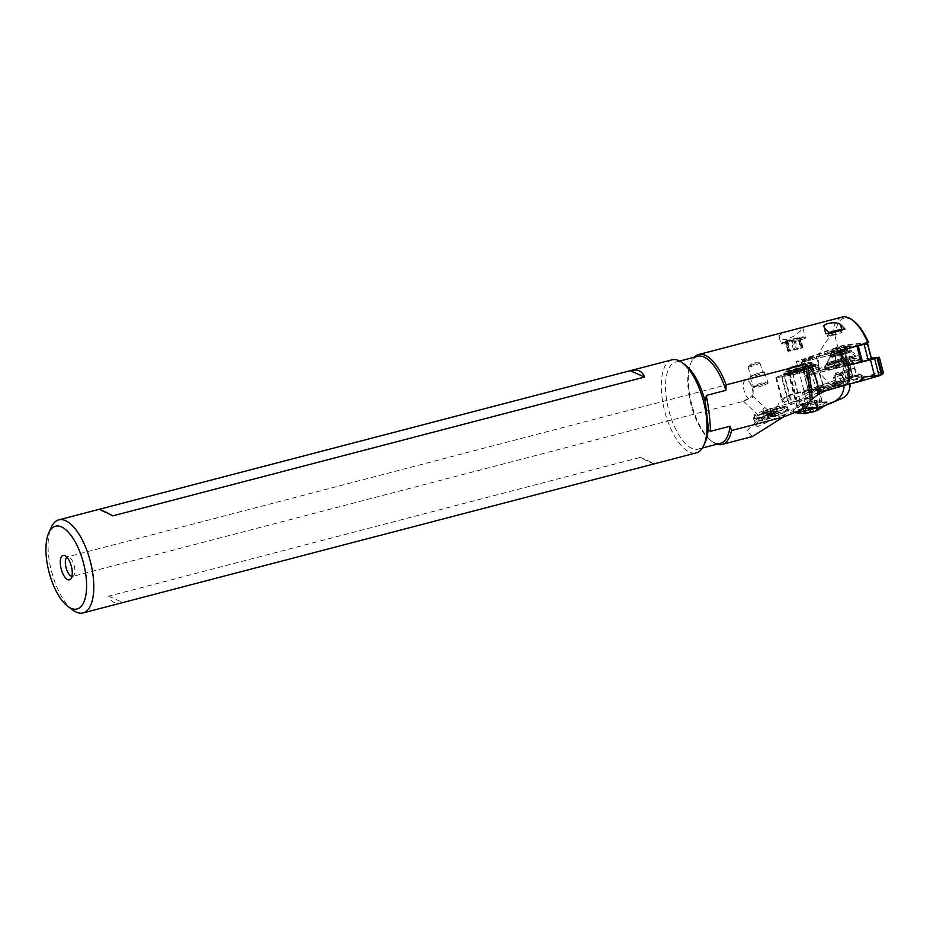 <?xml version="1.0" encoding="UTF-8"?>
<svg xmlns="http://www.w3.org/2000/svg" width="930" height="930" viewBox="0 0 930 930"><rect width="100%" height="100%" fill="white"/><g stroke="black" fill="none" stroke-linecap="round" stroke-linejoin="round"><path stroke-width="0.7" stroke-dasharray="4.65 3.49" d="M863.877 377.185L880.466 375.406L863.877 377.185L860.424 374.348L863.877 377.185L844.149 381.288L821.841 389.286L819.818 391.495L845.463 385.043L819.818 391.495L815.901 389.159L808.926 392.89L812.006 390.891L807.868 374.837L848.323 360.724L871.352 358.085L867.748 344.286M862.575 378.533A16.461 1.093 165.5 0 1 864.075 378.591A16.461 1.093 165.5 0 1 851.88 382.858A16.461 1.093 165.5 0 1 833.71 386.915A16.461 1.093 165.5 0 1 832.199 386.834A16.461 1.093 165.5 0 1 844.673 382.521A16.461 1.093 165.5 0 1 862.575 378.533M817.47 387.45L812.006 390.891L817.47 387.45L821.841 389.286L817.47 387.45L815.901 389.159L819.818 391.495M845.568 361.526L849.718 377.58L848.381 377.847L853.066 377.382L860.424 374.348L845.126 377.534L844.149 381.288L845.126 377.534L848.381 377.847L844.242 361.805M860.424 374.348L856.449 376.173L852.298 360.119M880.989 372.14L883.5 373.267L880.989 372.14L880.571 374.755L880.989 372.14L864.121 377.045M848.683 365.281L807.17 375.592L811.181 391.786L807.031 375.743M807.17 375.592L804.59 376.115L807.473 375.255L811.623 391.309L809.042 392.844L811.32 391.646M848.52 360.91L853.066 377.382L848.741 360.642L853.066 377.382L849.718 377.58M834.687 367.49A10.102 0.663 -14.5 0 0 845.754 365.025A10.102 0.663 -14.5 0 0 853.322 362.398A10.102 0.663 -14.5 0 0 852.392 362.351A10.102 0.663 -14.5 0 0 841.325 364.816A10.102 0.663 -14.5 0 0 833.757 367.455A10.102 0.663 -14.5 0 0 834.687 367.49M833.664 383.788A15.659 1.035 -14.5 0 0 850.938 379.928A15.659 1.035 -14.5 0 0 862.54 375.871A15.659 1.035 -14.5 0 0 862.377 375.79A15.659 1.035 -14.5 0 0 861.11 375.813A15.659 1.035 -14.5 0 0 844.94 379.382A15.659 1.035 -14.5 0 0 832.327 383.555A15.659 1.035 -14.5 0 0 832.222 383.695A15.659 1.035 -14.5 0 0 833.664 383.788M71.924 576.426A10.102 4.208 -104.6 0 0 72.68 576.391A10.102 4.208 -104.6 0 0 73.656 575.763A10.102 4.208 -104.6 0 0 74.261 565.824A10.102 4.208 -104.6 0 0 68.994 557.012A10.102 4.208 -104.6 0 0 68.739 556.907A10.102 4.208 -104.6 0 0 67.576 556.838A10.102 4.208 -104.6 0 0 66.902 557.175M72.877 610.092A48.104 20.018 75.4 0 1 48.709 556.431A48.104 20.018 75.4 0 1 51.266 527.345M671.983 359.805A48.104 20.018 -104.6 0 0 661.904 396.366A48.104 20.018 -104.6 0 0 696.279 452.875M122.818 602.57C115.553 604.361 110.844 602.221 108.682 596.177L640.456 457.362C648.454 461.861 653.174 464 654.639 463.745L640.456 457.362M705.277 442.122A44.942 18.705 75.4 0 1 698.256 449.109A44.942 18.705 75.4 0 1 666.136 396.296A44.942 18.705 75.4 0 1 675.552 362.13A44.942 18.705 75.4 0 1 685.096 364.793M697.767 356.329A44.942 18.705 -104.6 0 0 690.734 363.316A44.942 18.705 -104.6 0 0 688.34 390.495A44.942 18.705 -104.6 0 0 710.915 440.646A44.942 18.705 -104.6 0 0 720.471 443.308M842.208 317.06A46.465 19.344 -104.6 0 0 832.28 334.707L834.989 335.939L846.137 379.08L851.357 378.522L851.706 376.987L846.556 358.841L810.46 371.768L812.064 371.256L808.984 359.352L840.034 348.227L846.788 346.53L867.609 344.298M752.417 436.507L746.79 430.857L760.043 418.221L777.038 411.2C776.957 403.515 781.119 398.087 789.547 394.925L829.502 383.265C820.109 375.662 816.633 366.536 819.051 355.888C820.83 348.75 825.247 341.682 832.28 334.707M717.053 444.203A46.465 19.344 75.4 0 1 712.31 441.669A46.465 19.344 75.4 0 1 688.979 389.844A46.465 19.344 75.4 0 1 691.443 361.735A46.465 19.344 75.4 0 1 694.35 357.225M798.3 328.523L802.881 327.895L799.928 331.429L793.848 336.183L787.35 339.218L784.234 339.648L779.933 338.322L779.142 336.73L780.038 334.881L785.838 331.929L792.511 330.034M868.585 342.438L843.475 345.123L802.067 359.526A10.102 0.663 -14.5 0 0 796.44 361.607A10.102 0.663 -14.5 0 0 797.37 361.642A10.102 0.663 -14.5 0 0 810.379 358.631L839.069 351.191M844.347 349.657L803.229 359.898L841.801 346.053L866.969 343.054M867.795 344.437L845.905 346.785L840.836 348.053L801.962 362.037L840.569 352.54M840.615 352.598L801.358 362.328L808.984 359.352L808.554 357.643M843.475 345.123L846.986 358.736L812.064 371.256M840.034 348.227L843.603 362.026L804.555 376.115L848.637 365.13M871.178 358.097L850.357 360.329L843.603 362.026M834.989 335.939C836.849 319.385 842.964 314.317 853.333 320.734M797.801 393.274L792.5 372.791L789.721 373.418A10.102 0.663 -14.5 0 0 775.829 377.627A10.102 0.663 -14.5 0 0 776.759 377.661A10.102 0.663 -14.5 0 0 781.502 376.778L784.281 376.15L790.198 399.028L783.327 403.085L782.409 402.783L782.781 400.202L784.502 398.168L791.744 394.68A10.102 0.663 165.5 0 1 795.011 393.901L797.801 393.274A17.67 1.163 165.5 0 1 819.749 387.915L821.12 387.636A18.182 1.197 165.5 0 1 823.945 387.461A18.182 1.197 165.5 0 1 822.294 388.554A18.182 1.197 165.5 0 1 808.53 392.786L806.856 393.216L802.369 392.204L806.229 407.142M846.137 379.08L829.502 383.265M802.067 359.526L810.693 392.89L851.357 378.522M844.022 385.555L843.475 381.614L849.427 379.173L847.474 371.616L842.452 375.081L843.963 380.928L841.941 383.916A12.625 0.837 -14.5 0 0 834.082 387.124L812.134 392.437A19.693 1.302 -14.5 0 0 823.736 388.752A19.693 1.302 -14.5 0 0 824.073 387.554L842.103 383.869L833.85 386.543L834.756 383.997A10.102 0.663 -14.5 0 0 836.721 383.904L834.082 387.124M841.534 373.918L835.059 375.046L847.393 371.512L841.534 373.918L843.475 381.614M841.522 374.046L835.21 378.045L836.721 383.904M808.53 392.786L812.134 392.437M821.12 387.636L823.945 387.461M849.427 379.173L850.101 383.881M826.398 401.865A17.17 1.128 165.5 0 0 820.19 402.76L832.955 402.458L826.398 401.865A17.17 1.128 165.5 0 1 826.724 401.993A17.17 1.128 165.5 0 1 825.189 402.899A17.17 1.128 165.5 0 1 806.543 408.351M820.19 402.76L816.017 386.624L819.749 387.915M784.281 376.15A17.67 1.163 165.5 0 1 784.234 376.15A17.67 1.163 165.5 0 1 784.025 376.034A17.67 1.163 165.5 0 1 792.255 372.86A17.67 1.163 165.5 0 1 792.5 372.791M806.856 393.216L791.639 399.284L790.198 399.028M816.121 365.165A17.67 1.163 -14.5 0 0 797.731 369.222A17.67 1.163 -14.5 0 0 783.606 373.918A17.67 1.163 -14.5 0 0 783.525 374.081A17.67 1.163 -14.5 0 0 785.141 374.151A17.67 1.163 -14.5 0 0 804.508 369.838A17.67 1.163 -14.5 0 0 817.749 365.234A17.67 1.163 -14.5 0 0 817.598 365.13A17.67 1.163 -14.5 0 0 816.121 365.165M819.621 387.426A17.67 1.163 165.5 0 1 821.794 387.113A17.67 1.163 165.5 0 1 823.387 387.136A17.67 1.163 165.5 0 1 823.422 387.182A17.67 1.163 165.5 0 1 821.725 388.17A17.67 1.163 165.5 0 1 806.717 392.704M784.769 376.022L782.049 376.638A9.846 0.651 165.5 0 1 776.515 377.464A9.846 0.651 165.5 0 1 777.399 376.941A9.846 0.651 165.5 0 1 790.058 373.36L792.79 372.744A17.17 1.128 165.5 0 1 817.761 367.315A17.17 1.128 165.5 0 1 816.226 368.222A17.17 1.128 165.5 0 1 799.01 373.314A17.17 1.128 165.5 0 1 784.769 376.022L792.081 404.294L788.989 403.515C785.071 402.469 782.886 401.411 782.432 400.342L783.2 399.377C786.222 398.54 790.826 398.819 797.01 400.237L800.091 401.016L792.999 401.876L791.663 403.55L792.081 404.294M789.826 374.151A12.881 0.849 -14.5 0 0 788.675 374.825A12.881 0.849 -14.5 0 0 798.556 373.128A12.881 0.849 -14.5 0 0 812.448 369.071A12.881 0.849 -14.5 0 0 813.611 368.385A12.881 0.849 -14.5 0 0 803.718 370.082A12.881 0.849 -14.5 0 0 789.826 374.151M792.79 372.744L800.091 401.016M819.632 406.91A17.17 1.128 -14.5 0 0 825.689 404.852A17.17 1.128 -14.5 0 0 827.003 404.213A17.17 1.128 -14.5 0 0 827.235 403.946A17.17 1.128 -14.5 0 0 814.041 406.212A17.17 1.128 -14.5 0 0 795.522 411.63A17.17 1.128 -14.5 0 0 793.988 412.536A17.17 1.128 -14.5 0 0 794.069 412.618M835.21 378.045A10.102 0.663 165.5 0 1 833.245 378.15A10.102 0.663 165.5 0 1 833.257 378.103A10.102 0.663 165.5 0 1 833.571 377.871A10.102 0.663 165.5 0 1 834.14 377.615A10.102 0.663 165.5 0 1 842.452 375.081M804.229 368.478L804.299 369.303A16.787 1.104 165.5 0 1 785.792 373.442A16.787 1.104 165.5 0 1 784.246 373.36A16.787 1.104 165.5 0 1 784.327 373.209A16.787 1.104 165.5 0 1 785.757 372.477A16.787 1.104 165.5 0 1 800.23 368.094A16.787 1.104 165.5 0 1 815.017 364.909L815.343 366.164A16.787 1.104 -14.5 0 0 800.556 369.338A16.787 1.104 -14.5 0 0 786.071 373.721A16.787 1.104 -14.5 0 0 784.571 374.616A16.787 1.104 -14.5 0 0 804.624 370.547L804.229 368.478A15.531 1.023 165.5 0 1 786.71 372.407A15.531 1.023 165.5 0 1 785.362 372.209A15.531 1.023 165.5 0 1 797.766 368.071A15.531 1.023 165.5 0 1 813.924 364.514L809.286 365.804A10.602 0.698 -14.5 0 0 804.636 366.687L795.045 369.198A10.602 0.698 -14.5 0 0 791.012 370.547A10.602 0.698 -14.5 0 0 790.058 371.117A10.602 0.698 -14.5 0 0 790.198 371.186L796.01 370.221A10.602 0.698 -14.5 0 0 802.299 368.664L804.52 368.164M810.972 363.63A12.625 0.837 165.5 0 1 812.029 363.607A12.625 0.837 165.5 0 1 812.134 363.676A12.625 0.837 165.5 0 1 805.182 366.257A12.625 0.837 165.5 0 1 788.838 370.047A12.625 0.837 165.5 0 1 787.687 370A12.625 0.837 165.5 0 1 787.745 369.884A12.625 0.837 165.5 0 1 794.639 367.42A12.625 0.837 165.5 0 1 810.972 363.63M804.299 369.303L804.624 370.547M802.299 368.664L802.811 370.617L805.02 370.117A12.241 0.814 165.5 0 1 794.546 372.732L790.698 373.139L790.198 371.186M790.698 373.139A10.602 0.698 -14.5 0 0 796.51 372.174L794.546 372.732A12.241 0.814 165.5 0 1 791.674 373.302A12.241 0.814 165.5 0 1 788.977 373.476A12.241 0.814 165.5 0 1 790.07 372.825A12.241 0.814 165.5 0 1 800.649 369.617A12.241 0.814 165.5 0 1 804.438 368.687A12.241 0.814 165.5 0 1 812.006 367.257L811.506 365.304M796.01 370.221L796.51 372.174M802.811 370.617A10.602 0.698 -14.5 0 0 810.146 368.315A10.602 0.698 -14.5 0 0 811.1 367.757A10.602 0.698 -14.5 0 0 809.798 367.757L809.286 365.804M808.891 363.444A10.602 0.698 165.5 0 1 797.44 366.78A10.602 0.698 165.5 0 1 789.303 368.187A10.602 0.698 165.5 0 1 790.256 367.629A10.602 0.698 165.5 0 1 801.695 364.281A10.602 0.698 165.5 0 1 809.832 362.874A10.602 0.698 165.5 0 1 808.891 363.444M804.636 366.687L805.148 368.64A10.602 0.698 -14.5 0 0 795.545 371.151L805.148 368.64L804.636 366.687M795.045 369.198L795.545 371.151M822.062 401.202A12.881 0.849 165.5 0 1 822.097 401.237A12.881 0.849 165.5 0 1 820.946 401.923A12.881 0.849 165.5 0 1 820.888 401.946A12.881 0.849 165.5 0 1 806.996 406.003A12.881 0.849 165.5 0 1 797.161 407.689A12.881 0.849 165.5 0 1 797.173 407.631A12.881 0.849 165.5 0 1 798.312 407.003A12.881 0.849 165.5 0 1 798.37 406.98A12.881 0.849 165.5 0 1 811.913 403.016A12.881 0.849 165.5 0 1 822.062 401.202L821.074 399.784A12.241 0.814 -14.5 0 0 811.727 401.388A12.241 0.814 -14.5 0 0 798.498 405.248A12.241 0.814 -14.5 0 0 798.452 405.271A12.241 0.814 -14.5 0 0 797.359 405.91A12.241 0.814 -14.5 0 0 806.705 404.318A12.241 0.814 -14.5 0 0 819.923 400.458A12.241 0.814 -14.5 0 0 819.969 400.435A12.241 0.814 -14.5 0 0 821.074 399.784L812.681 367.35A12.241 0.814 165.5 0 0 812.006 367.257L809.798 367.757M812.681 367.35A12.241 0.814 165.5 0 1 811.588 367.989A12.241 0.814 165.5 0 1 805.02 370.117M812.006 367.257L815.343 366.164M791.163 371.349L791.663 373.302M800.649 369.617L800.195 367.652M813.924 364.514L815.017 364.909M794.301 366.106A12.625 0.837 -14.5 0 0 787.35 368.687A12.625 0.837 -14.5 0 0 804.834 364.955A12.625 0.837 -14.5 0 0 811.797 362.375A12.625 0.837 -14.5 0 0 794.301 366.106M777.038 411.2L794.708 409.258L802.52 398.772L809.705 397.982L802.323 408.421L805.822 408.038M810.693 392.89C805.81 395.436 804.485 397.064 806.694 397.738L820.446 391.53L845.254 385.194M796.44 361.607L805.659 397.261L806.694 397.738M788.838 411.223L787.222 406.538A17.926 1.825 -19.1 0 0 785.571 406.387A17.926 1.825 -19.1 0 0 766.227 411.955A17.926 1.825 -19.1 0 0 753.37 418.291L755.962 425.812L757.566 422.336L765.181 417.651A17.926 1.825 160.9 0 1 787.187 411.072A17.926 1.825 160.9 0 1 788.838 411.223L794.708 409.258M755.962 425.812L757.834 426.579L779.142 416.419L777.527 411.723L770.703 414.071A16.415 1.674 160.9 0 1 756.334 417.977A16.415 1.674 160.9 0 1 754.8 417.803A16.415 1.674 160.9 0 1 754.811 417.617A11.358 1.163 160.9 0 1 766.204 412.583L770.97 410.99A11.358 1.163 160.9 0 1 779.979 408.607A11.358 1.163 160.9 0 1 780.607 408.572L786.989 406.619A17.67 1.802 160.9 0 1 787.013 406.666A17.67 1.802 160.9 0 1 777.689 411.63A17.67 1.802 160.9 0 1 776.91 411.932A17.67 1.802 160.9 0 1 753.602 418.209A17.67 1.802 160.9 0 1 762.926 413.246A17.67 1.802 160.9 0 1 786.989 406.619L787.222 406.538M753.37 418.291A17.926 1.825 -19.1 0 0 755.044 418.488A17.926 1.825 -19.1 0 0 777.527 411.723M802.323 408.421L779.142 416.419M802.52 398.772L779.782 406.201A11.358 1.163 -19.1 0 0 779.166 406.224A11.358 1.163 -19.1 0 0 770.156 408.619L765.39 410.211A11.358 1.163 -19.1 0 0 753.998 415.245A16.415 1.674 -19.1 0 0 753.974 415.431A16.415 1.674 -19.1 0 0 755.509 415.605A16.415 1.674 -19.1 0 0 758.462 415.071L762.019 414.164A16.415 1.674 -19.1 0 0 769.877 411.699L809.705 397.982M773.469 412.095A7.58 0.767 -19.1 0 0 777.468 409.967A7.58 0.767 -19.1 0 0 767.145 412.792A7.58 0.767 -19.1 0 0 763.146 414.92A7.58 0.767 -19.1 0 0 773.469 412.095M758.462 415.071L763.588 412.548A7.58 0.767 160.9 0 1 762.333 412.536A7.58 0.767 160.9 0 1 766.32 410.409A7.58 0.767 160.9 0 1 776.643 407.596A7.58 0.767 160.9 0 1 772.644 409.723A7.58 0.767 160.9 0 1 768.54 411.2L762.019 414.164M763.588 412.548C762.275 407.503 763.914 407.049 768.54 411.2M743.593 401.237L748.859 398.958L752.126 395.564L752.428 397.598C748.406 398.551 745.453 399.761 743.593 401.237L72.68 576.391M748.859 398.958A10.102 4.208 75.4 0 1 743.698 388.601A10.102 4.208 75.4 0 1 745.662 379.847A10.102 4.208 75.4 0 1 747.081 380.01A10.102 4.208 75.4 0 1 749.882 382.823A10.102 4.208 75.4 0 1 752.986 394.727A10.102 4.208 75.4 0 1 752.428 397.598M778.666 414.478A17.67 1.802 -19.1 0 0 786.954 410.607A17.67 1.802 -19.1 0 0 788.001 409.514A17.67 1.802 -19.1 0 0 763.914 416.105A17.67 1.802 -19.1 0 0 754.59 421.058A17.67 1.802 -19.1 0 0 756.078 421.278A17.67 1.802 -19.1 0 0 778.666 414.478M765.82 416.873A13.904 1.418 -19.1 0 0 759.659 420.941A13.904 1.418 -19.1 0 0 777.422 415.605A13.904 1.418 -19.1 0 0 783.944 412.56A13.904 1.418 -19.1 0 0 780.444 412.118A13.904 1.418 -19.1 0 0 765.82 416.873M771.714 416.675L767.738 417.744L768.389 417.047L775.504 414.734L771.714 416.675M767.401 413.955L774.272 411.176L766.739 413.711L768.633 417.524M847.66 383.474L824.619 388.74L822.26 391.007M847.904 363.549L818.237 371.035L823.98 386.31L839.081 382.497L839.709 384.939M839.081 382.497L848.579 364.955M848.067 363.491L818.237 371.035M831.478 353.075L834.989 366.687M816.377 356.888L819.9 370.5M823.98 386.31L824.619 388.74M814.506 391.728L816.784 389.496L851.706 376.987M810.46 371.768L816.784 389.496M816.156 387.054L851.078 374.546M818.109 410.258L817.517 410.339M818.54 409.956L816.075 400.423L814.889 400.563L815.657 400.202L817.761 410.118M814.064 400.458L816.517 409.979L818.121 409.735L815.994 400.051L801.451 403.864L804.427 413.339L812.634 411.13M816.517 409.979L815.831 410.421M809.298 412.013L806.426 412.897M805.682 413.443L803.962 412.978M801.974 403.806L816.075 400.423M810.46 412.618L807.263 413.339M816.668 410.851L813.785 411.734M826.944 369.745A18.937 1.256 165.5 0 1 825.212 369.663A18.937 1.256 165.5 0 1 839.395 364.734A18.937 1.256 165.5 0 1 860.134 360.108A18.937 1.256 165.5 0 1 861.878 360.189A18.937 1.256 165.5 0 1 847.683 365.118A18.937 1.256 165.5 0 1 826.944 369.745M826.328 367.362A18.937 1.256 -14.5 0 0 847.067 362.735A18.937 1.256 -14.5 0 0 861.261 357.806A18.937 1.256 -14.5 0 0 861.203 357.736A18.937 1.256 -14.5 0 0 859.518 357.725A18.937 1.256 -14.5 0 0 839.325 362.2A18.937 1.256 -14.5 0 0 824.608 367.199A18.937 1.256 -14.5 0 0 824.596 367.28A18.937 1.256 -14.5 0 0 826.328 367.362M828.014 363.711L826.758 363.607L828.386 362.909L830.618 363.188L826.665 363.444A15.078 1 -14.5 0 0 826.758 363.595M831.06 357.108A11.114 0.732 165.5 0 1 830.037 357.062A11.114 0.732 165.5 0 1 830.048 357.015A11.114 0.732 165.5 0 1 838.674 354.086A11.114 0.732 165.5 0 1 850.532 351.459A11.114 0.732 165.5 0 1 851.52 351.47A11.114 0.732 165.5 0 1 851.543 351.505A11.114 0.732 165.5 0 1 843.219 354.4A11.114 0.732 165.5 0 1 831.06 357.108M836.256 352.83L832.048 354.388L846.707 350.598L836.256 352.83M828.014 363.735C824.445 364.188 826.793 363.142 835.059 360.584A15.147 1 165.5 0 1 855.96 356.12A15.147 1 165.5 0 1 847.532 359.247A15.147 1 165.5 0 1 829.467 363.572M835.291 361.456A15.147 1 -14.5 0 0 826.851 364.583A15.147 1 -14.5 0 0 847.753 360.119A15.147 1 -14.5 0 0 856.193 356.992A15.147 1 -14.5 0 0 835.291 361.456M835.128 348.541L845.603 346.309L841.406 347.867L830.932 350.099L835.128 348.541M834.849 350.087A9.091 0.605 165.5 0 1 847.416 347.355A9.091 0.605 165.5 0 1 842.441 349.25A9.091 0.605 165.5 0 1 830.676 351.982A9.091 0.605 165.5 0 1 829.851 351.9A9.091 0.605 165.5 0 1 834.849 350.087M848.381 346.844A10.102 0.663 -14.5 0 0 837.326 349.308A10.102 0.663 -14.5 0 0 829.758 351.935A10.102 0.663 -14.5 0 0 830.676 351.982A10.102 0.663 -14.5 0 0 841.743 349.506A10.102 0.663 -14.5 0 0 849.311 346.878A10.102 0.663 -14.5 0 0 848.381 346.844M849.392 350.738A10.102 0.663 165.5 0 1 850.322 350.784A10.102 0.663 165.5 0 1 842.754 353.412A10.102 0.663 165.5 0 1 831.687 355.876A10.102 0.663 165.5 0 1 830.757 355.841A10.102 0.663 165.5 0 1 838.325 353.214A10.102 0.663 165.5 0 1 849.392 350.738M830.804 356.144A11.114 0.732 -14.5 0 0 842.975 353.423A11.114 0.732 -14.5 0 0 851.299 350.529A11.114 0.732 -14.5 0 0 850.276 350.482A11.114 0.732 -14.5 0 0 838.104 353.202A11.114 0.732 -14.5 0 0 829.781 356.085A11.114 0.732 -14.5 0 0 830.804 356.144M836.884 361.758L846.637 359.305L836.407 362.27L835.373 355.899L839.534 355.458L835.14 356.155L845.114 353.447L835.373 355.899M841.999 360.27L840.488 354.411M846.637 359.305L845.114 353.447M844.638 353.97L842.08 354.714L844.638 353.97L846.149 359.829M841.046 361.305L839.534 355.458M836.407 362.27L834.896 356.423M837.384 353.028L844.347 351.54L837.384 353.028M804.357 338.648A12.625 0.837 165.5 0 1 798.533 340.566A12.625 0.837 165.5 0 1 781.037 344.298A12.625 0.837 165.5 0 1 781.049 344.24A12.625 0.837 165.5 0 1 782.177 343.635A12.625 0.837 165.5 0 1 787.989 341.717A12.625 0.837 165.5 0 1 805.45 337.939A12.625 0.837 165.5 0 1 805.485 337.985A12.625 0.837 165.5 0 1 804.357 338.648M802.648 337.485A11.114 0.732 165.5 0 1 790.314 341.077A11.114 0.732 165.5 0 1 782.142 342.403A11.114 0.732 165.5 0 1 783.13 341.868A11.114 0.732 165.5 0 1 794.766 338.45A11.114 0.732 165.5 0 1 803.601 336.858A11.114 0.732 165.5 0 1 802.648 337.485M797.917 338.009L785.315 341.426L792.883 340.241L799.846 337.613L797.917 338.009L800.439 347.774L802.985 347.68L787.838 351.18L800.439 347.774M787.001 340.892L789.535 350.645M785.838 341.368L788.349 351.122M798.777 338.462L801.288 348.215M799.94 337.985L802.462 347.739M829.781 333.556L826.247 333.928A8.835 0.581 165.5 0 1 825.445 333.893A8.835 0.581 165.5 0 1 828.909 332.51M828.979 332.591L826.665 333.579L829.525 333.242M831.571 334.788L842.045 332.545L837.849 334.103L827.375 336.334L831.571 334.788M112.716 515.871L98.51 509.5M108.682 596.177L122.9 602.547M751.266 365.246A6.312 0.639 160.9 0 1 759.566 362.816A6.312 0.639 160.9 0 1 759.868 362.898A6.312 0.639 160.9 0 1 756.532 364.676A6.312 0.639 160.9 0 1 747.941 367.025A6.312 0.639 160.9 0 1 748.115 366.769A6.312 0.639 160.9 0 1 751.266 365.246M754.544 374.744A6.312 0.639 -19.1 0 0 751.219 376.522A6.312 0.639 -19.1 0 0 759.822 374.162A6.312 0.639 -19.1 0 0 763.146 372.395A6.312 0.639 -19.1 0 0 754.544 374.744M754.021 374.802A7.58 0.767 160.9 0 1 764.344 371.977A7.58 0.767 160.9 0 1 760.345 374.104A7.58 0.767 160.9 0 1 750.022 376.929A7.58 0.767 160.9 0 1 754.021 374.802M764.123 385.032A7.58 0.767 -19.1 0 0 768.122 382.904A7.58 0.767 -19.1 0 0 768.052 382.846A7.58 0.767 -19.1 0 0 757.799 385.729A7.58 0.767 -19.1 0 0 753.812 387.764A7.58 0.767 -19.1 0 0 753.8 387.845A7.58 0.767 -19.1 0 0 764.123 385.032M762.995 383.672A6.057 0.616 -19.1 0 0 766.146 381.928A6.057 0.616 -19.1 0 0 757.938 384.23A6.057 0.616 -19.1 0 0 754.742 385.857A6.057 0.616 -19.1 0 0 757.276 385.59A6.057 0.616 -19.1 0 0 762.995 383.672M856.449 376.173L852.671 376.964M848.381 377.847L845.126 377.534M844.149 381.288L821.841 389.286M811.181 391.786L815.901 389.159M804.717 376.104L809.042 392.844M809.088 392.797L804.752 376.057M848.323 360.724L852.647 377.475M836.279 373.662A10.102 0.663 165.5 0 1 835.361 373.616A10.102 0.663 165.5 0 1 842.929 370.989A10.102 0.663 165.5 0 1 853.984 368.513A10.102 0.663 165.5 0 1 854.914 368.559A10.102 0.663 165.5 0 1 847.346 371.186A10.102 0.663 165.5 0 1 836.279 373.662M707.87 422.615A113.379 47.198 -104.6 0 0 707.125 415.233A113.379 47.198 -104.6 0 0 706.126 407.735M804.345 359.701L804.648 361.572M845.905 346.785L843.917 345.53M841.801 346.053L840.836 348.053M802.485 361.805L803.45 359.805M850.357 360.329L846.788 346.53M805.252 375.778L801.683 361.968M789.547 394.925L791.744 394.68M812.018 392.46L808.147 392.879M790.058 373.36L797.01 400.237M782.049 376.638L788.989 403.515M802.369 392.204A17.17 1.128 -14.5 0 0 820.911 386.799A17.17 1.128 -14.5 0 0 821.016 386.752A17.17 1.128 -14.5 0 0 822.55 385.845A17.17 1.128 -14.5 0 0 816.017 386.624M843.963 380.928A10.102 0.663 -14.5 0 0 835.663 383.462A10.102 0.663 -14.5 0 0 834.756 383.997L833.245 378.15M820.446 391.53L825.224 391.007M787.675 400.691L781.502 376.778M795.011 393.901L789.721 373.418M765.181 417.651L760.043 418.221M780.363 415.989L787.419 415.21M770.703 414.071L769.877 411.699M781.921 405.666L782.746 408.038M779.782 406.201L780.607 408.572M770.97 410.99L770.156 408.619M765.39 410.211L766.204 412.583M753.998 415.245L754.811 417.617M770.656 416.989L769.424 413.42M766.762 414.024L767.994 417.593M768.157 417.256L766.925 413.699M768.959 416.849L767.727 413.28M771.144 415.977L769.912 412.42M772.586 415.489L771.354 411.932M774.609 414.954L773.376 411.397M775.248 414.885L774.016 411.327M775.085 415.222L773.853 411.665M774.283 415.629L773.051 412.071M772.098 416.5L770.865 412.943M819.005 392.007L810.379 358.631M806.45 413.315L803.985 403.783M810.739 412.35L808.286 402.818M813.506 411.618L811.053 402.086M817.377 410.432L814.913 400.9M809.763 401.423L812.227 410.944M806.996 402.144L809.46 411.676M803.136 403.341L805.601 412.862M802.392 404.039L804.799 413.35M804.566 361.654L808.135 375.464M843.94 366.467L840.371 352.656M841.697 353.679L844.94 366.199M830.618 363.177A15.078 1 -14.5 0 0 847.451 359.073A15.078 1 -14.5 0 0 855.798 355.911A15.078 1 -14.5 0 0 835.047 360.41A15.078 1 -14.5 0 0 826.665 363.444L832.048 354.353M793.627 338.973L796.15 348.727M793.383 349.459L790.86 339.706M786.257 341.589L788.779 351.354M787.85 341.345L790.372 351.098M792.139 340.38L794.662 350.133M794.906 339.648L797.429 349.401M799.521 337.764L802.044 347.518M826.247 333.928L824.829 328.406M800.986 362.305L808.914 392.855M832.327 383.555L834.071 381.544C834.059 380.289 835.652 382.579 835.361 373.616L833.757 367.455M862.377 375.79L859.832 374.848C859.518 374.197 858.076 375.464 854.914 368.559L853.322 362.398M832.222 383.695L832.199 386.834M862.54 375.871L864.075 378.591M68.739 556.907L64.542 555.489M73.656 575.763L70.692 579.053M679.679 361.049L675.552 362.13M702.383 448.028L698.256 449.109M708.032 425.766L705.533 404.341M803.229 359.898L801.962 362.037M783.525 374.081L784.025 376.034M793.988 412.536L791.663 403.55M827.235 403.946L826.724 401.993M823.387 387.136L817.761 367.315M835.059 375.046L833.257 378.103M817.749 365.234L823.422 387.182M812.029 363.607L817.598 365.13M784.571 374.616L784.246 373.36M790.058 371.117L789.303 368.187M811.1 367.757L809.832 362.874M797.173 407.631L797.359 405.91L788.977 373.476M797.161 407.689L788.675 374.825M822.097 401.237L813.611 368.385M787.745 369.884L785.362 372.209M784.327 373.209L783.606 373.918M787.35 368.687L787.687 370M811.797 362.375L812.134 363.676M775.829 377.627L782.235 402.411M753.974 415.431L754.8 417.803M763.146 414.92L762.333 412.536M743.477 401.214L758.113 415.047M752.382 395.727L768.785 411.246M752.986 394.727L753.335 388.275L749.882 382.823M745.662 379.847L67.576 556.838M777.468 409.967L776.643 407.596M788.001 409.514L787.013 406.666M754.59 421.058L753.602 418.209M759.659 420.941L756.078 421.278M783.944 412.56L786.954 410.607M766.506 414.187L767.738 417.744M767.355 413.676L768.587 417.233M766.739 413.711L767.971 417.268M774.272 411.176L775.504 414.734M773.423 411.688L774.655 415.245M774.039 411.653L775.271 415.21M776.515 377.464L782.432 400.342M824.608 405.84L827.003 404.213M816.598 400.365L818.97 409.549M814.889 400.563L817.412 410.316M801.451 403.864L803.857 413.176M803.16 403.678L805.647 413.292M802.055 404.19L804.496 413.606M861.261 357.806L861.878 360.189M824.596 367.28L825.212 369.663M830.048 357.015L824.608 367.199M826.851 364.583L826.631 363.711M856.193 356.992L855.798 355.911L846.684 350.575M846.707 350.598L845.603 346.309M845.579 346.274L847.416 347.355M832.048 354.388L830.932 350.099L829.851 351.9M849.311 346.878L850.322 350.784M829.758 351.935L830.757 355.841M829.781 356.085L830.037 357.062M851.299 350.529L851.543 351.505L861.203 357.736M834.57 354.074L835.117 356.202M844.347 351.54L844.893 353.667M834.64 353.993L839 351.029L844.254 351.505M710.915 440.646L712.31 441.669M690.734 363.316L691.443 361.735M802.881 327.895L805.485 337.985M782.142 342.403L781.049 344.24M779.201 337.172L781.037 344.298M803.601 336.858L805.45 337.939M787.838 351.18L785.315 341.426M789.547 350.994L787.024 341.24M788.442 351.505L785.92 341.74M802.985 347.68L800.463 337.927M801.265 347.867L798.754 338.113M802.369 347.367L799.846 337.613M825.445 333.893L823.596 326.767M841.336 329.79L842.045 332.545M826.665 333.579L827.375 336.334M829.339 333.01L827.386 336.3M839.023 330.766L842.022 332.522M748.115 366.769L753.161 362.805L759.566 362.816M747.941 367.025L751.219 376.522M759.868 362.898L763.146 372.395M764.344 371.977L768.122 382.904M766.146 381.928L768.052 382.846M754.742 385.857L753.812 387.764M750.022 376.929L753.8 387.845"/><path stroke-width="1.4" d="M880.466 375.406L880.571 374.755L880.466 375.406L858.704 381.719L864.121 377.045L858.704 381.719L845.463 385.043L858.704 381.719M848.637 365.13L871.398 359.12L871.364 358.108L879.35 357.225L883.5 373.267L881.454 374.813L874.607 375.848L870.457 359.805L848.683 365.281M874.607 375.848L864.121 377.045L881.454 374.813L883.5 373.267M879.35 357.225L870.457 359.805M877.885 357.643L882.035 373.697M874.619 358.596L878.769 374.651M64.868 555.617A12.625 5.255 -104.6 0 0 64.542 555.489A12.625 5.255 -104.6 0 0 60.485 565.335A12.625 5.255 -104.6 0 0 67.692 579.623A12.625 5.255 -104.6 0 0 70.692 579.053A12.625 5.255 -104.6 0 0 71.447 566.626A12.625 5.255 -104.6 0 0 64.868 555.617M66.902 557.175A10.102 4.208 -104.6 0 0 65.879 566.963A10.102 4.208 -104.6 0 0 71.25 576.216A10.102 4.208 -104.6 0 0 71.924 576.426M86.048 576.495A42.792 17.821 75.4 0 1 67.995 606.488A42.792 17.821 75.4 0 1 46.5 558.744A42.792 17.821 75.4 0 1 48.779 532.867A42.792 17.821 75.4 0 1 69.297 533.262A42.792 17.821 75.4 0 1 86.048 576.495M48.779 532.867L51.266 527.345A48.104 20.018 75.4 0 1 58.788 519.858A48.104 20.018 75.4 0 1 93.163 576.368A48.104 20.018 75.4 0 1 83.084 612.94A48.104 20.018 75.4 0 1 72.877 610.092L67.995 606.488M83.084 612.94L696.279 452.875A48.104 20.018 -104.6 0 0 703.801 445.4A48.104 20.018 -104.6 0 0 706.358 416.315A48.104 20.018 -104.6 0 0 682.202 362.654A48.104 20.018 -104.6 0 0 671.983 359.805L98.522 509.489C99.963 509.222 104.695 511.349 112.716 515.871L644.49 377.069C642.339 371.012 637.62 368.873 630.366 370.663M682.202 362.654L685.096 364.793A44.942 18.705 75.4 0 1 705.335 402.202L708.242 426.87C708.183 429.172 708.951 430.648 710.532 431.311L730.073 426.207A44.942 18.705 -104.6 0 1 720.471 443.308L702.383 448.028M705.335 402.202L706.312 395.448L725.865 390.344A44.942 18.705 -104.6 0 0 697.767 356.329L679.679 361.049M708.032 425.766L708.242 426.87A44.942 18.705 75.4 0 1 705.277 442.122L703.801 445.4M730.073 426.207L731.515 430.544L783.351 417.012L805.822 408.038L810.274 400.598L818.005 394.518L818.098 386.613C816.959 378.603 813.459 371.535 807.577 365.42L805.229 364.246L726.144 384.892L725.865 390.344M867.83 342.798A46.465 19.344 -104.6 0 0 852.078 319.815L853.333 320.734C858.925 325.012 864.005 332.243 868.585 342.438L839.069 351.191L848.579 364.955L849.137 378.51L847.66 383.474L845.254 385.194L825.224 391.007L818.005 394.518M852.078 319.815A46.465 19.344 -104.6 0 0 842.208 317.06L698.709 354.516A46.465 19.344 75.4 0 1 726.144 384.892M783.351 417.012L752.417 436.507L722.18 444.424A46.465 19.344 75.4 0 1 717.053 444.203M731.515 430.544A46.465 19.344 75.4 0 1 722.18 444.424M694.35 357.225A46.465 19.344 75.4 0 1 698.709 354.516M840.441 324.396L838.337 323.245L832.338 322.71L826.863 323.779L823.806 325.593L824.294 327.895L829.781 333.556L844.998 329.081L840.441 324.396L841.743 329.429L844.998 329.081M840.569 352.54L842.661 352.017L845.324 349.413L844.347 349.657M845.324 349.413L858.227 345.716L862.226 361.235M866.969 343.054L867.388 343.6L858.227 345.716M867.365 343.007L871.364 358.108L867.795 344.309M842.661 352.017L840.615 352.598M806.229 407.142L806.543 408.351L822.108 406.898L833.664 401.841C840.406 398.505 843.859 393.076 844.022 385.555M850.101 383.881C850.055 390.879 847.439 395.692 842.255 398.331L833.664 401.841M822.108 406.898L842.255 398.331M794.069 412.618A17.17 1.128 -14.5 0 0 794.313 412.664A17.17 1.128 -14.5 0 0 819.632 406.91M818.842 409.642L813.785 411.734L805.647 413.292M818.505 409.793L824.608 405.84M794.313 412.664L805.334 413.641M828.909 332.51A8.835 0.581 165.5 0 1 841.743 329.429M829.525 333.242L841.336 329.79L828.979 332.591M835.826 331.312L829.56 332.638L835.826 331.312M644.49 377.069L630.273 370.686M881.454 374.813L877.13 358.073M877.583 357.934L881.907 374.685M706.312 395.448A110.391 45.954 75.4 0 1 709.172 413.711A110.391 45.954 75.4 0 1 710.532 431.311M810.274 400.598A110.391 45.954 -104.6 0 0 809.123 387.624A110.391 45.954 -104.6 0 0 805.229 364.246M807.577 365.42A110.926 46.175 75.4 0 1 811.158 387.275A110.926 46.175 75.4 0 1 812.192 398.598M841.371 352.389L841.697 353.679M860.924 361.561L856.914 346.041M868.19 360.05L864.179 344.542M867.388 343.6L871.398 359.12M98.522 509.489L58.788 519.858M838.337 330.359L839.023 330.766"/></g></svg>
